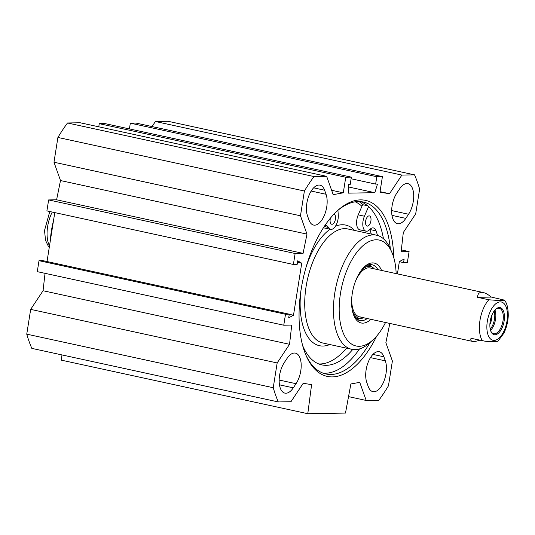 <?xml version="1.0" encoding="UTF-8"?>
<svg xmlns="http://www.w3.org/2000/svg" width="535" height="535" viewBox="0 0 535 535"><rect width="100%" height="100%" fill="white"/><g stroke="black" fill="none" stroke-linecap="round" stroke-linejoin="round"><path stroke-width="0.8" d="M408.553 214.247L405.811 218.38A18.351 9.035 -77.7 0 1 397.418 223.663A18.351 9.035 -77.7 0 1 391.667 211.813A18.351 9.035 -77.7 0 1 396.816 193.095L399.558 188.962A18.351 9.035 -77.7 0 1 407.951 183.672A18.351 9.035 -77.7 0 1 413.702 195.529A18.351 9.035 -77.7 0 1 408.553 214.247L391.667 210.576M308.976 220.005L307.525 215.939A18.351 9.035 -77.7 0 1 309.009 195.375A18.351 9.035 -77.7 0 1 319.963 185.15A18.351 9.035 -77.7 0 1 324.605 190.219L326.049 194.285A18.351 9.035 -77.7 0 1 324.564 214.849A18.351 9.035 -77.7 0 1 313.617 225.075A18.351 9.035 -77.7 0 1 308.976 220.005M383.889 356.798L385.334 360.858A18.351 9.035 -77.7 0 1 383.849 381.428A18.351 9.035 -77.7 0 1 372.902 391.647A18.351 9.035 -77.7 0 1 368.261 386.578L366.809 382.518A18.351 9.035 -77.7 0 1 368.294 361.948A18.351 9.035 -77.7 0 1 379.248 351.729A18.351 9.035 -77.7 0 1 383.889 356.798L372.922 354.411M284.306 362.556L287.048 358.423A18.351 9.035 -77.7 0 1 295.447 353.133A18.351 9.035 -77.7 0 1 301.192 364.99A18.351 9.035 -77.7 0 1 296.049 383.702L293.3 387.835A18.351 9.035 -77.7 0 1 284.908 393.125A18.351 9.035 -77.7 0 1 279.156 381.274A18.351 9.035 -77.7 0 1 284.306 362.556M397.418 273.88L399.364 261.561L404.152 259.027L403.591 262.611L407.356 262.551L409.094 251.584L401.136 251.717L403.316 232.498L415.695 213.86L419.621 189.082A152.207 74.947 -77.7 0 0 414.558 174.858L168.07 121.291L155.404 121.505L152.047 126.561M300.469 215.792L306.99 234.116L303.084 253.369L295.126 253.496L293.387 264.464L46.899 210.897L48.638 199.929L56.596 199.796L60.502 180.549L53.981 162.225L300.469 215.792L304.395 191.015A152.207 74.947 -77.7 0 1 313.998 176.55L326.664 176.336L333.185 194.66L343.289 192.814L345.75 177.245L351.355 177.145L350.191 184.528L348.359 184.555L348.252 193.142L374.854 192.694L377.476 184.067L375.644 184.1L376.814 176.724L382.418 176.63L379.95 192.199L389.513 193.717L401.892 175.072L414.558 174.858M293.387 264.464L297.159 264.397L297.727 260.812L301.74 263.2L293.494 315.242L288.706 317.777L289.274 314.192L285.503 314.252L283.764 325.213L291.729 325.079L289.542 344.299L277.163 362.944L30.676 309.377L26.75 334.154A152.207 74.947 102.3 0 0 31.812 348.372L278.3 401.939A152.207 74.947 -77.7 0 1 273.238 387.721L277.163 362.944M389.821 323.434L385.869 342.681L392.389 361.011L388.463 385.782A152.207 74.947 -77.7 0 1 378.86 400.254L366.194 400.461L359.747 382.344L350.88 383.963L345.49 413.073L307.779 413.709L311.604 384.625L303.205 383.287L290.966 401.725L278.3 401.939M393.753 257.569A90.074 44.351 102.3 0 0 360.45 199.883A90.074 44.351 102.3 0 0 337.679 210.496A90.074 44.351 102.3 0 0 306.134 355.648A90.074 44.351 102.3 0 0 376.687 336.094M61.973 354.926L61.291 360.142L307.779 413.709M30.676 309.377L43.054 290.732L45.034 273.332M283.764 325.213L37.276 271.646L39.015 260.685L42.787 260.625L289.274 314.192M47.026 261.541L54.777 212.609M326.664 176.336L80.176 122.769L67.51 122.983A152.207 74.947 102.3 0 0 57.907 137.448L53.981 162.225M351.355 177.145L104.867 123.578L99.263 123.679L98.768 126.808M382.418 176.63L135.93 123.057L130.326 123.157L129.41 128.915M374.854 192.694L348.325 186.929M363.058 204.778A89.031 43.843 102.3 0 0 358.992 201.548M336.889 211.218A87.987 43.328 -77.7 0 1 358.35 201.548A87.987 43.328 -77.7 0 1 363.345 202.036A87.987 43.328 -77.7 0 1 390.329 248.788M369.926 342.661A87.987 43.328 -77.7 0 1 325.969 373.998A87.987 43.328 -77.7 0 1 305.719 354.658M323.173 373.183A87.987 43.328 102.3 0 0 359.527 348.92M383.461 238.777A87.987 43.328 102.3 0 0 360.463 201.615M403.591 262.611L399.344 261.689M409.094 251.584L401.344 249.898M301.74 263.2L297.493 262.277M295.126 253.496L48.638 199.929M303.084 253.369L56.596 199.796M306.99 234.116L60.502 180.549M289.542 344.299L43.054 290.732M285.503 314.252L39.015 260.685M293.494 315.242L289.254 314.319M304.395 191.015L57.907 137.448M273.238 387.721L26.75 334.154M366.194 400.461L348.532 396.622M401.892 175.072L155.404 121.505M389.513 193.717L380.037 191.657M376.814 176.724L130.326 123.157M375.644 184.1L351.1 178.764M345.75 177.245L99.263 123.679M343.289 192.814L331.626 190.279M313.998 176.55L67.51 122.983M53.513 220.58A54.209 26.697 102.3 0 0 50.323 240.737M49.782 211.519L44.519 230.518L45.555 240.396L48.317 246.22L49.387 246.655M490.234 329.152A12.338 6.072 102.3 0 0 494.173 311.009M495.497 309.464A13.034 6.42 -77.7 0 1 499.222 308.267A13.034 6.42 -77.7 0 1 502.873 321.629A13.034 6.42 -77.7 0 1 494.42 333.807A13.034 6.42 -77.7 0 1 493.685 333.74A13.034 6.42 -77.7 0 1 490.796 331.105M491.899 315.155A10.252 5.049 -77.7 0 1 489.886 324.437M479.708 340.186C476.438 341.31 474.03 341.718 472.485 341.397C470.967 341.049 470.479 340.019 471.007 338.294L485.319 341.25L491.023 341.631L497.864 341.303L503.803 333.318C506.478 327.888 507.962 322.057 508.25 315.81C508.257 308.341 506.986 303.118 504.452 300.135L500.279 300.643L488.85 299.781L477.501 297.313C477.702 294.076 479.052 292.418 481.547 292.331L483.112 292.498C485.432 293.019 488.194 294.551 491.397 297.085L504.445 300.135M477.501 297.313L491.397 297.085M495.002 334.783A13.863 6.828 102.3 0 0 504.438 317.763A13.863 6.828 102.3 0 0 495.811 309.163A13.863 6.828 102.3 0 0 490.956 331.506A13.863 6.828 102.3 0 0 495.002 334.783M377.503 235.447A79.962 39.376 102.3 0 0 376.065 230.852A10.426 5.136 102.3 0 0 373.423 227.95A10.426 5.136 102.3 0 0 369.738 229.568A10.426 5.136 -77.7 0 1 366.06 231.18L359.854 229.836A10.426 5.136 -77.7 0 1 358.229 214.863L361.934 206.283A86.944 42.813 102.3 0 0 355.247 201.809M337.926 210.342L338.26 214.856A10.426 5.136 -77.7 0 1 336.087 225.128A10.426 5.136 -77.7 0 1 330.603 229.348L324.397 227.997A10.426 5.136 -77.7 0 1 323.508 227.622M318.78 363.947A79.962 39.376 102.3 0 0 346.493 348.158M371.29 234.062A79.962 39.376 102.3 0 0 369.859 229.502A10.426 5.136 102.3 0 0 369.845 229.462M391.961 252.553L390.282 248.668A58.382 28.75 102.3 0 0 376.56 235.206A58.382 28.75 102.3 0 0 336.074 286.151A58.382 28.75 102.3 0 0 351.762 349.302A58.382 28.75 102.3 0 0 355.079 349.629A58.382 28.75 102.3 0 0 369.832 342.748L372.975 339.912A54.209 26.697 -77.7 0 1 359.273 346.299A54.209 26.697 -77.7 0 1 345.162 274.769A54.209 26.697 -77.7 0 1 391.961 252.553A54.209 26.697 -77.7 0 1 396.161 273.606M385.534 322.505A54.209 26.697 -77.7 0 1 372.975 339.912M357.327 319.448A28.562 14.064 102.3 0 0 360.162 318.472M371.404 266.738A28.562 14.064 102.3 0 0 369.23 264.678M367.257 318.532A28.562 14.064 -77.7 0 1 361.493 320.712A28.562 14.064 -77.7 0 1 359.868 320.552A28.562 14.064 -77.7 0 1 353.588 314.888M363.934 267.273A28.562 14.064 -77.7 0 1 372.006 264.725A28.562 14.064 -77.7 0 1 377.884 269.633M381.542 270.429A30.649 15.094 102.3 0 0 364.73 266.517A30.649 15.094 102.3 0 0 353.996 315.911A30.649 15.094 102.3 0 0 362.937 323.147A30.649 15.094 102.3 0 0 370.915 319.328M371.832 268.57A25.018 12.318 102.3 0 0 355.253 281.891M351.756 297.982A25.018 12.318 102.3 0 0 360.978 316.994M352.411 310.768A26.489 13.047 102.3 0 0 360.684 318.425A26.489 13.047 102.3 0 0 361.038 318.412A26.489 13.047 102.3 0 0 363.686 317.757M374.313 268.858A26.489 13.047 102.3 0 0 372.173 267.159A26.489 13.047 102.3 0 0 361.152 270.536M302.67 345.583A79.962 39.376 102.3 0 0 321.823 364.877A79.962 39.376 102.3 0 0 352.726 349.475M330.603 229.348A10.426 5.136 -77.7 0 1 328.383 227.422A10.426 5.136 102.3 0 0 326.169 225.502A10.426 5.136 102.3 0 0 324.885 225.543M366.06 231.18A10.426 5.136 -77.7 0 1 364.435 216.214L368.575 206.63M334.007 214.087A5.21 2.568 -77.7 0 1 335.305 219.785A5.21 2.568 -77.7 0 1 331.707 224.252A5.21 2.568 -77.7 0 1 330.229 219.022A5.21 2.568 -77.7 0 1 330.429 218.126M365.686 220.861A5.21 2.568 -77.7 0 1 369.384 215.899A5.21 2.568 -77.7 0 1 370.782 221.543A5.21 2.568 -77.7 0 1 367.17 226.091A5.21 2.568 -77.7 0 1 365.686 220.861M367.572 205.761L362.623 204.684L361.934 206.283M405.811 218.38L391.974 215.371M326.049 194.285L311.176 191.055M313.637 187.838L324.605 190.219M370.461 357.627L385.334 360.858M279.464 384.832L293.3 387.835M296.049 383.702L279.163 380.037M52.263 212.061A25.018 12.318 102.3 0 0 49.508 245.893M490.548 330.383A13.034 6.42 102.3 0 0 494.969 310.019M482.356 340.762A25.018 12.318 -77.7 0 1 488.85 299.781M500.212 301.894A19.601 9.65 -77.7 0 1 504.164 330.643A19.601 9.65 -77.7 0 1 487.111 330.931A19.601 9.65 -77.7 0 1 500.212 301.894M376.56 235.206L347.83 228.96A58.382 28.75 102.3 0 0 307.344 279.905A58.382 28.75 102.3 0 0 323.04 343.062L351.762 349.302M300.897 291.007A61.719 30.388 102.3 0 0 322.993 346.045A61.719 30.388 102.3 0 0 329.834 344.533M354.625 230.438A61.719 30.388 102.3 0 0 335.452 226.218M330.068 229.227A61.719 30.388 102.3 0 0 306.08 267.132M356.35 318.673A27.559 13.569 102.3 0 0 356.872 318.686A27.559 13.569 102.3 0 0 357.24 318.673L361.038 318.412M372.173 267.159L368.829 265.347A27.559 13.569 102.3 0 0 368.02 264.972M357.119 319.301A28.382 13.977 102.3 0 0 359.747 318.499M371.043 266.544A28.382 13.977 102.3 0 0 368.976 264.725M324.23 226.519L328.383 227.422M358.229 214.863L364.435 216.214M369.859 229.502L376.065 230.852M483.112 292.498L370.187 267.961M472.485 341.397L359.56 316.86"/></g></svg>
